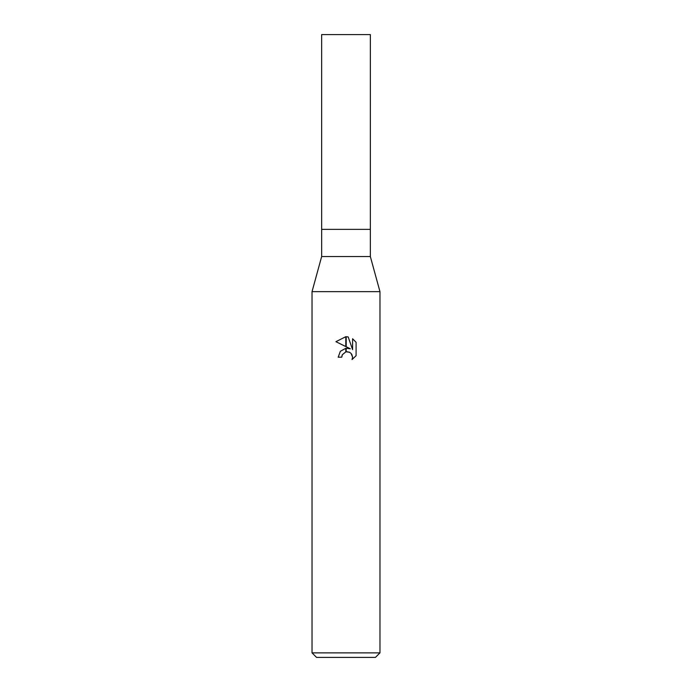 <?xml version="1.0" encoding="UTF-8"?>
<svg xmlns="http://www.w3.org/2000/svg" width="692" height="692" viewBox="0 0 692 692"><rect width="100%" height="100%" fill="white"/><g stroke="black" fill="none" stroke-linecap="round" stroke-linejoin="round"><path stroke-width="1.04" d="M346 256.542L370.341 256.542L379.969 291.643L379.969 652.867L312.031 652.867L312.031 291.643L379.969 291.643L312.031 291.643L321.659 256.542L346 256.542M321.659 256.542L321.65 34.6L370.35 34.6L370.341 229.363L321.659 229.363L370.341 229.363L370.341 256.542M312.031 652.867L316.555 657.4L375.445 657.4L379.969 652.867M350.325 348.794L346.199 346.753L346.199 336.71L348.188 336.943L352.591 349.624L352.591 338.76L356.095 342.298L356.095 355.697L352.038 359.589L352.609 357.159L351.026 353.327L349.261 352.15L346.199 351.821L346.199 348.24L350.325 348.794M341.753 357.193L338.189 357.193L340.334 351.311L345.801 348.292L345.801 351.908L342.332 354.728L341.753 357.193L342.116 355.204M351.683 354.131L352.609 357.159L352.038 359.58L356.095 355.697M345.801 336.701L345.801 346.562L335.905 341.684L345.801 336.701L335.905 341.684M342.332 354.728L345.775 351.917M347.176 351.735L349.832 352.427M356.095 342.298L352.591 338.769M348.188 336.943L346.199 336.71"/></g></svg>
